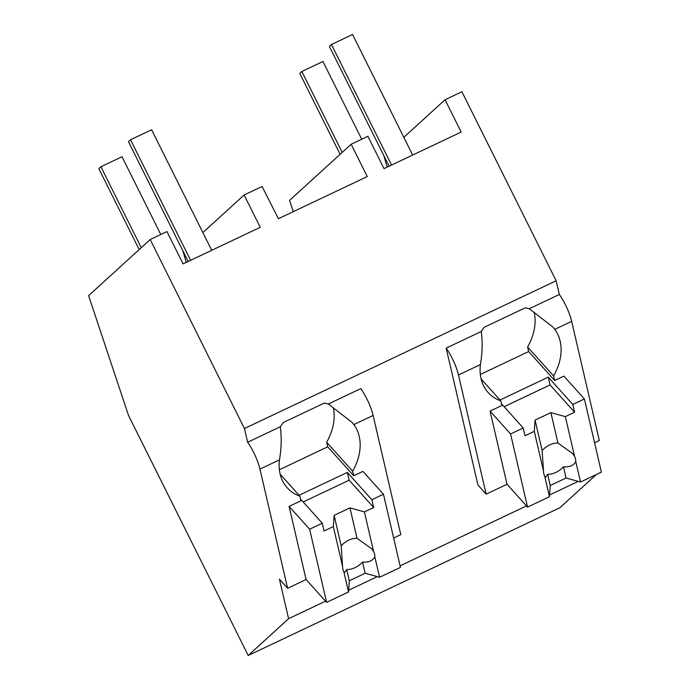 <?xml version="1.0" encoding="UTF-8"?>
<svg xmlns="http://www.w3.org/2000/svg" width="690" height="690" viewBox="0 0 690 690"><rect width="100%" height="100%" fill="white"/><g stroke="black" fill="none" stroke-linecap="round" stroke-linejoin="round"><path stroke-width="1.03" d="M403.822 137.31L445.059 99.731L461.903 91.744L556.149 280.77L559.331 294.483A24.141 6.15 64.6 0 1 571.656 321.333L599.325 440.522L594.573 442.764M325.533 601.18L288.593 618.697L248.21 655.5L559.909 507.728L596.384 474.479M387.211 167.118L383.812 155.543M556.149 280.77L244.45 428.542L247.632 442.256A24.141 6.15 64.6 0 1 259.957 469.105L279.467 459.851A54.7 40.193 138.1 0 0 287.195 487.761A54.7 40.193 138.1 0 0 299.909 496.188L300.969 500.759L289.101 506.382L306.084 579.54L287.627 588.294L259.957 469.105M445.059 99.731L461.179 132.049L384.02 168.627L367.899 136.31L351.15 144.253L367.261 176.571L278.398 218.704L262.088 186.472L244.122 194.994L260.234 227.312L183.074 263.899L166.963 231.573L150.204 239.516L244.45 428.542M578.246 481.37L549.594 494.954M526.47 505.917L400.088 565.835M377.301 576.642L348.648 590.226M480.413 364.587C482.362 353.133 482.655 342.102 481.275 331.493L446.171 348.131L477.946 485.036L486.157 494.169L458.488 374.981L480.413 364.587A54.7 40.193 138.1 0 0 488.141 392.498A54.7 40.193 138.1 0 0 500.845 400.925L501.906 405.496L490.047 411.119L507.029 484.277L486.157 494.169M481.275 331.493A54.7 40.193 -41.9 0 1 484.242 327.25L525.116 307.869A54.7 40.193 -41.9 0 1 529.264 308.74L559.331 294.483M279.467 459.851C281.416 448.431 281.71 437.4 280.338 426.756L247.632 442.256M280.338 426.756A54.7 40.193 -41.9 0 1 283.297 422.513L324.171 403.132A54.7 40.193 -41.9 0 1 328.328 404.004L360.801 388.608C366.58 397.112 370.694 406.065 373.118 415.449L400.787 534.638L393.636 538.036M287.627 588.294L279.416 579.152L288.593 618.697M534.172 312.277A54.7 40.193 138.1 0 1 527.591 346.984L553.587 375.921A54.7 40.193 138.1 0 0 554.777 329.328L552.914 327.06L529.264 308.74M553.587 375.921L554.648 380.492L563.877 376.11L584.404 398.958L601.387 472.107L580.523 482.008L566.067 477.998L550.241 485.501L549.473 496.722L527.548 507.116L507.029 484.277M248.21 655.5L128.504 415.406L88.613 295.648L150.204 239.516M293.302 211.64L289.559 200.385L351.15 144.253M481.12 378.965L500.845 400.925M446.171 348.131A24.141 6.15 64.6 0 1 458.488 374.981M527.591 346.984L528.652 351.555L554.648 380.492M182.867 250.815L186.274 262.381M202.877 232.582L244.122 194.994M333.227 407.54A54.7 40.193 138.1 0 1 326.646 442.247L352.65 471.184A54.7 40.193 138.1 0 0 353.841 424.591L351.969 422.323L328.328 404.004M280.174 474.228L299.909 496.188M326.646 442.247L327.707 446.827L353.711 475.755L362.94 471.382L383.459 494.221L400.442 567.378L379.578 577.271L365.122 573.261L349.304 580.764L348.528 591.986L326.603 602.379L306.084 579.54M352.65 471.184L353.711 475.755M490.047 411.119L510.566 433.958L527.548 507.116M480.326 374.472L528.652 351.555M549.473 496.722L544.729 476.29A18.104 13.308 138.1 0 1 543.815 473.771A18.104 13.308 138.1 0 1 543.496 470.985L534.293 431.345L525.03 435.735L523.227 427.964L501.518 403.805M510.566 433.958L523.227 427.964M500.034 400.01L548.265 377.145L572.803 404.461L584.404 398.958M580.523 482.008L575.779 461.567A18.104 13.308 138.1 0 0 575.46 458.772A18.104 13.308 138.1 0 0 574.546 456.263L565.343 416.622L574.606 412.232L550.068 384.925L504.123 406.703M572.803 404.461L574.606 412.232M575.779 461.567C573.614 465.552 569.509 467.294 563.463 466.785A18.104 13.308 -41.9 0 1 547.644 474.289L550.241 485.501M566.067 477.998L563.463 466.785M544.729 476.29L545.393 477.514L547.644 474.289M543.496 470.985L542.124 450.536L535.069 420.115L534.293 431.345M565.343 416.622L550.887 412.62L535.069 420.115M574.546 456.263L572.329 453.313L557.951 443.032A18.104 13.308 138.1 0 0 542.124 450.536M548.265 377.145L550.068 384.925M557.951 443.032L550.887 412.62M289.101 506.382L309.629 529.23L326.603 602.379M279.381 469.735L327.707 446.827M348.528 591.986L343.784 571.553A18.104 13.308 138.1 0 1 342.87 569.043A18.104 13.308 138.1 0 1 342.551 566.249L333.348 526.608L324.084 530.998L322.282 523.227L300.573 499.068M309.629 529.23L322.282 523.227M299.089 495.282L347.32 472.417L371.858 499.724L383.459 494.221M379.578 577.271L374.834 556.83A18.104 13.308 138.1 0 0 374.515 554.036A18.104 13.308 138.1 0 0 373.601 551.526L364.398 511.885L373.661 507.495L349.123 480.188L303.177 501.966M371.858 499.724L373.661 507.495M374.834 556.83C372.669 560.815 368.564 562.557 362.517 562.057A18.104 13.308 -41.9 0 1 346.699 569.552L349.304 580.764M365.122 573.261L362.517 562.057M343.784 571.553L344.448 572.786L346.699 569.552M342.551 566.249L341.179 545.799L334.124 515.387L333.348 526.608M364.398 511.885L349.942 507.883L334.124 515.387M373.601 551.526L371.384 548.576L357.006 538.295A18.104 13.308 138.1 0 0 341.179 545.799M347.32 472.417L349.123 480.188M357.006 538.295L349.942 507.883M340.118 154.301L299.779 73.382L301.849 71.493L322.946 61.488L361.715 139.242M301.849 71.493L342.197 152.412M139.182 249.564L98.834 168.645L100.904 166.756L122.001 156.751L160.77 234.514M100.904 166.756L141.252 247.676M389.126 166.204L329.389 46.394L331.467 44.505L352.564 34.5L412.663 155.052M331.467 44.505L391.566 165.048M188.189 261.476L128.444 141.657L130.522 139.768L151.619 129.763L211.718 250.315M130.522 139.768L190.621 260.311M554.777 329.328L571.656 321.333M353.841 424.591L373.118 415.449"/></g></svg>
